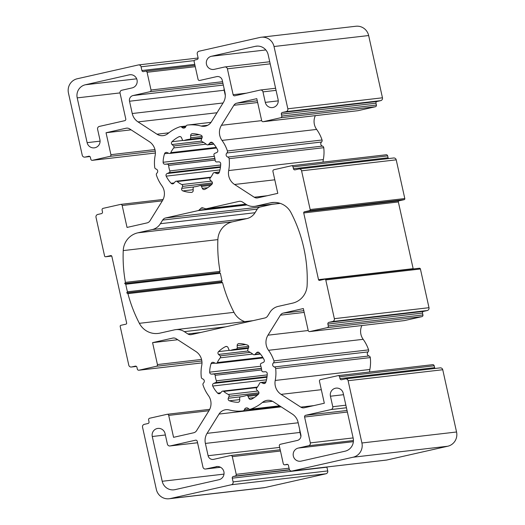 <?xml version="1.0" encoding="UTF-8"?>
<svg xmlns="http://www.w3.org/2000/svg" width="525" height="525" viewBox="0 0 525 525"><rect width="100%" height="100%" fill="white"/><g stroke="black" fill="none" stroke-linecap="round" stroke-linejoin="round"><path stroke-width="0.79" d="M268.163 54.698L278.086 99.474A6.687 6.556 83.4 0 1 272.462 107.566A6.687 6.556 83.4 0 1 265.296 102.368L262.973 91.875A2.389 2.343 -96.6 0 0 260.17 90.057L234.813 95.793A1.431 1.404 83.4 0 1 233.133 94.703L227.397 68.814A2.389 2.343 -96.6 0 0 224.595 67.003L214.318 69.326A6.687 6.556 83.4 0 1 206.404 63.899A6.687 6.556 83.4 0 1 211.418 56.267L255.275 46.344A10.992 10.769 83.4 0 1 268.163 54.698M127.437 291.782A142.4 139.545 83.4 0 1 125.77 284.261L124.688 283.559L125.422 282.371A142.4 139.545 83.4 0 1 123.237 250.596A19.117 18.729 83.4 0 1 137.819 232.831L152.197 229.576A13.381 13.112 -96.6 0 0 160.394 223.709L162.645 220.08A4.777 4.686 83.4 0 1 165.572 217.98L198.115 210.623A1.91 1.87 -96.6 0 0 198.968 210.171L200.983 208.281A1.91 1.87 83.4 0 1 202.814 207.867L205.433 208.707A1.91 1.87 -96.6 0 0 206.404 208.753L238.941 201.39A4.777 4.686 83.4 0 1 242.478 202.027L246.041 204.343A13.381 13.112 -96.6 0 0 255.938 206.122L270.316 202.873A19.117 18.729 83.4 0 1 272.245 202.538A19.117 18.729 83.4 0 1 291.007 212.658A142.4 139.545 83.4 0 1 307.132 285.39A19.117 18.729 83.4 0 1 292.543 303.155L278.171 306.403A13.381 13.112 -96.6 0 0 269.975 312.277L267.717 315.906A4.777 4.686 83.4 0 1 264.79 317.999L191.422 334.589A4.777 4.686 83.4 0 1 187.891 333.952L184.321 331.642A13.381 13.112 -96.6 0 0 174.431 329.864L160.053 333.113A19.117 18.729 83.4 0 1 158.117 333.441A19.117 18.729 83.4 0 1 139.361 323.321A142.4 139.545 83.4 0 1 127.916 293.639L126.755 292.884L127.437 291.782L222.075 280.796L221.386 281.905L222.554 282.66A142.4 139.545 -96.6 0 0 233.993 312.342A19.117 18.729 -96.6 0 0 244.775 321.622M272.029 204.33L260.21 207.001A4.777 4.686 -96.6 0 0 257.283 209.094L255.025 212.723A13.381 13.112 83.4 0 1 246.829 218.597L232.457 221.845A19.117 18.729 -96.6 0 0 217.868 239.61A142.4 139.545 -96.6 0 0 220.054 271.392L219.319 272.573L220.408 273.282A142.4 139.545 -96.6 0 0 222.075 280.796M125.422 282.371L220.054 271.392M124.688 283.559L219.319 272.573M125.77 284.261L220.408 273.282M126.755 292.884L221.386 281.905M127.916 293.639L222.554 282.66M85.332 84.774L129.189 74.858A6.687 6.556 83.4 0 1 137.104 80.286A6.687 6.556 83.4 0 1 132.083 87.918L121.807 90.241A2.389 2.343 -96.6 0 0 120.041 93.089L125.777 118.978A1.431 1.404 83.4 0 1 124.72 120.684L99.363 126.42A2.389 2.343 -96.6 0 0 97.597 129.268L99.921 139.762A6.687 6.556 83.4 0 1 94.297 147.853A6.687 6.556 83.4 0 1 87.13 142.656L77.208 97.88A10.992 10.769 83.4 0 1 85.332 84.774L136.677 78.816M332.771 406.711L330.442 396.217A6.687 6.556 83.4 0 1 336.066 388.126A6.687 6.556 83.4 0 1 343.232 393.323L353.161 438.106A10.992 10.769 83.4 0 1 345.03 451.205L301.173 461.121A6.687 6.556 83.4 0 1 293.265 455.693A6.687 6.556 83.4 0 1 298.279 448.061L308.562 445.738A2.389 2.343 -96.6 0 0 310.327 442.89L304.585 417.001A1.431 1.404 83.4 0 1 305.648 415.295L330.999 409.559A2.389 2.343 -96.6 0 0 332.771 406.711L345.863 405.195M237.825 402.308A29.387 28.796 83.4 0 1 229.425 400.798A1.91 1.87 83.4 0 1 228.277 398.252L229.064 396.29A1.431 1.404 -96.6 0 0 228.368 394.452A23.894 23.415 83.4 0 1 223.709 391.433A1.431 1.404 -96.6 0 0 221.786 391.571L220.388 393.14A1.91 1.87 83.4 0 1 217.645 393.159A29.387 28.796 83.4 0 1 212.723 386.039A1.91 1.87 83.4 0 1 213.675 383.421L215.591 382.607A1.431 1.404 -96.6 0 0 216.372 380.809A23.894 23.415 83.4 0 1 215.158 375.322A1.431 1.404 -96.6 0 0 213.695 374.036L211.614 374.128A1.91 1.87 83.4 0 1 209.652 372.166A29.387 28.796 83.4 0 1 211.096 363.602A1.91 1.87 83.4 0 1 213.583 362.447L215.506 363.261A1.431 1.404 -96.6 0 0 217.311 362.558A23.894 23.415 83.4 0 1 220.251 357.82A1.431 1.404 -96.6 0 0 220.1 355.858L218.558 354.421A1.91 1.87 83.4 0 1 218.525 351.625A29.387 28.796 83.4 0 1 225.488 346.638A1.91 1.87 83.4 0 1 228.06 347.616L228.861 349.578A1.431 1.404 -96.6 0 0 230.626 350.385A23.894 23.415 83.4 0 1 235.692 349.204A23.894 23.415 83.4 0 1 236.001 349.171A1.431 1.404 -96.6 0 0 237.261 347.681L237.156 345.562A1.91 1.87 83.4 0 1 239.072 343.567A29.387 28.796 83.4 0 1 247.472 345.076A1.91 1.87 83.4 0 1 248.62 347.622L247.833 349.584A1.431 1.404 -96.6 0 0 248.528 351.422A23.894 23.415 83.4 0 1 253.188 354.447A1.431 1.404 -96.6 0 0 255.111 354.303L256.515 352.741A1.91 1.87 83.4 0 1 259.252 352.715A29.387 28.796 83.4 0 1 264.173 359.842A1.91 1.87 83.4 0 1 263.228 362.453L261.306 363.267A1.431 1.404 -96.6 0 0 260.525 365.065A23.894 23.415 83.4 0 1 261.739 370.552A1.431 1.404 -96.6 0 0 263.202 371.838L265.283 371.746A1.91 1.87 83.4 0 1 267.251 373.708A29.387 28.796 83.4 0 1 265.808 382.272A1.91 1.87 83.4 0 1 263.314 383.427L261.391 382.613A1.431 1.404 -96.6 0 0 259.586 383.316A23.894 23.415 83.4 0 1 256.646 388.054A1.431 1.404 -96.6 0 0 256.797 390.023L258.339 391.453A1.91 1.87 83.4 0 1 258.372 394.249A29.387 28.796 83.4 0 1 251.409 399.236A1.91 1.87 83.4 0 1 248.843 398.258L248.036 396.296A1.431 1.404 -96.6 0 0 246.271 395.489A23.894 23.415 83.4 0 1 241.205 396.67A23.894 23.415 83.4 0 1 240.896 396.703A1.431 1.404 -96.6 0 0 239.643 398.193L239.741 400.312A1.91 1.87 83.4 0 1 237.825 402.308L238.343 402.248M315.354 115.638A13.381 13.112 -96.6 0 0 316.641 129.426A38.227 37.459 83.4 0 1 322.048 139.991A1.91 1.87 83.4 0 1 321.53 142.019A2.389 2.343 -96.6 0 0 322.429 146.088A1.91 1.87 83.4 0 1 323.754 147.696A38.227 37.459 83.4 0 1 323.321 159.58A13.381 13.112 -96.6 0 0 323.078 162.094M152.578 342.641L172.653 338.1A4.777 4.686 83.4 0 1 176.183 338.737L195.864 351.494A13.381 13.112 83.4 0 1 201.738 365.407A38.227 37.459 -96.6 0 0 201.311 377.291A1.91 1.87 -96.6 0 0 202.637 378.899A2.389 2.343 83.4 0 1 203.536 382.968A1.91 1.87 -96.6 0 0 203.018 384.996A38.227 37.459 -96.6 0 0 208.425 395.561A13.381 13.112 83.4 0 1 208.989 410.668L196.567 430.69A4.777 4.686 83.4 0 1 193.64 432.784L173.565 437.325L168.709 415.4A1.431 1.404 -96.6 0 0 167.029 414.31L149.664 418.241A1.431 1.404 -96.6 0 0 148.608 419.947L149.021 421.811A1.431 1.404 83.4 0 1 147.958 423.524L144.303 424.351A2.389 2.343 -96.6 0 0 142.537 427.199L156.345 489.464A11.944 11.707 -96.6 0 0 170.349 498.547L231.335 484.752A2.389 2.343 -96.6 0 0 233.1 481.904L232.273 478.17A1.431 1.404 83.4 0 1 233.336 476.464L235.161 476.05A1.431 1.404 -96.6 0 0 236.224 474.344L232.293 456.619A1.431 1.404 -96.6 0 0 230.613 455.529L213.708 459.349A4.777 4.686 83.4 0 1 208.11 455.72L205.387 443.428A13.381 13.112 83.4 0 1 207.08 433.348L219.05 414.061A9.555 9.365 83.4 0 1 229.268 409.946A38.227 37.459 -96.6 0 0 242.858 410.911A38.227 37.459 -96.6 0 0 242.904 410.904A1.91 1.87 -96.6 0 0 244.479 409.559A2.389 2.343 83.4 0 1 248.463 408.66A1.91 1.87 -96.6 0 0 250.451 409.198A38.227 37.459 -96.6 0 0 262.382 402.458A9.555 9.365 83.4 0 1 273.361 401.783L292.327 414.074A13.381 13.112 83.4 0 1 298.121 422.461L300.845 434.746A4.777 4.686 83.4 0 1 297.314 440.449L280.409 444.268A1.431 1.404 -96.6 0 0 279.346 445.974L283.277 463.7A1.431 1.404 -96.6 0 0 284.957 464.789L286.788 464.376A1.431 1.404 83.4 0 1 288.468 465.465L289.295 469.199A2.389 2.343 -96.6 0 0 292.097 471.017L353.082 457.223A11.944 11.707 -96.6 0 0 361.915 442.982L348.114 380.71A2.389 2.343 -96.6 0 0 345.312 378.899L341.657 379.726A1.431 1.404 83.4 0 1 339.977 378.637L339.563 376.766A1.431 1.404 -96.6 0 0 337.883 375.677L320.526 379.601A1.431 1.404 -96.6 0 0 319.463 381.314L324.325 403.233L304.31 407.761A4.777 4.686 83.4 0 1 300.779 407.124L281.098 394.367A13.381 13.112 83.4 0 1 275.225 380.454A38.227 37.459 -96.6 0 0 275.658 368.57A1.91 1.87 -96.6 0 0 274.326 366.962A2.389 2.343 83.4 0 1 273.427 362.893A1.91 1.87 -96.6 0 0 273.945 360.865A38.227 37.459 -96.6 0 0 268.537 350.3A13.381 13.112 83.4 0 1 267.973 335.186L280.396 315.171A4.777 4.686 83.4 0 1 283.323 313.077L303.332 308.549L308.188 330.474A1.431 1.404 -96.6 0 0 309.875 331.564L327.233 327.639A1.431 1.404 -96.6 0 0 328.289 325.927L327.876 324.063A1.431 1.404 83.4 0 1 328.939 322.35L332.594 321.523A2.389 2.343 -96.6 0 0 334.359 318.675L325.776 279.963A0.958 0.938 -96.6 0 0 324.66 279.234L319.633 280.376A0.958 0.938 83.4 0 1 318.511 279.648L303.726 212.947A0.958 0.938 83.4 0 1 304.434 211.811L309.455 210.669A0.958 0.938 -96.6 0 0 310.163 209.534L301.58 170.822A2.389 2.343 -96.6 0 0 298.777 169.004L295.122 169.831A1.431 1.404 83.4 0 1 293.442 168.742L293.029 166.878A1.431 1.404 -96.6 0 0 291.349 165.788L273.991 169.713A1.431 1.404 -96.6 0 0 272.928 171.419L277.791 193.344L257.782 197.866A4.777 4.686 83.4 0 1 254.244 197.229L234.563 184.472A13.381 13.112 83.4 0 1 228.69 170.559A38.227 37.459 -96.6 0 0 229.123 158.681A1.91 1.87 -96.6 0 0 227.798 157.067A2.389 2.343 83.4 0 1 226.892 152.998A1.91 1.87 -96.6 0 0 227.417 150.97A38.227 37.459 -96.6 0 0 222.003 140.411A13.381 13.112 83.4 0 1 221.445 125.298L233.861 105.282A4.777 4.686 83.4 0 1 236.788 103.182L256.797 98.661L261.66 120.579A1.431 1.404 -96.6 0 0 263.34 121.669L280.698 117.744A1.431 1.404 -96.6 0 0 281.761 116.032L281.348 114.168A1.431 1.404 83.4 0 1 282.404 112.462L286.059 111.635A2.389 2.343 -96.6 0 0 287.831 108.787L274.024 46.515A11.944 11.707 -96.6 0 0 260.019 37.439L199.027 51.227A2.389 2.343 -96.6 0 0 197.262 54.075L198.089 57.809A1.431 1.404 83.4 0 1 197.032 59.515L195.202 59.929A1.431 1.404 -96.6 0 0 194.145 61.642L198.069 79.367A1.431 1.404 -96.6 0 0 199.756 80.456L216.654 76.63A4.777 4.686 83.4 0 1 222.259 80.266L224.982 92.551A13.381 13.112 83.4 0 1 223.282 102.631L211.319 121.918A9.555 9.365 83.4 0 1 201.101 126.033A38.227 37.459 -96.6 0 0 187.51 125.068A38.227 37.459 -96.6 0 0 187.464 125.075A1.91 1.87 -96.6 0 0 185.889 126.42A2.389 2.343 83.4 0 1 181.906 127.326A1.91 1.87 -96.6 0 0 179.918 126.781A38.227 37.459 -96.6 0 0 167.987 133.527A9.555 9.365 83.4 0 1 157.001 134.203L138.036 121.912A13.381 13.112 83.4 0 1 132.248 113.525L129.518 101.233A4.777 4.686 83.4 0 1 133.055 95.537L149.96 91.711A1.431 1.404 -96.6 0 0 151.016 90.005L147.085 72.279A1.431 1.404 -96.6 0 0 145.405 71.19L143.581 71.603A1.431 1.404 83.4 0 1 141.901 70.514L141.074 66.787A2.389 2.343 -96.6 0 0 138.272 64.969L77.287 78.757A11.944 11.707 -96.6 0 0 68.447 93.004L82.254 155.269A2.389 2.343 -96.6 0 0 85.057 157.087L88.705 156.26A1.431 1.404 83.4 0 1 90.392 157.349L90.805 159.213A1.431 1.404 -96.6 0 0 92.485 160.302L109.843 156.378A1.431 1.404 -96.6 0 0 110.906 154.672L106.043 132.746L126.053 128.225A4.777 4.686 83.4 0 1 129.59 128.861L149.271 141.619A13.381 13.112 83.4 0 1 155.144 155.525A38.227 37.459 -96.6 0 0 154.711 167.409A1.91 1.87 -96.6 0 0 156.037 169.024A2.389 2.343 83.4 0 1 156.942 173.093A1.91 1.87 -96.6 0 0 156.417 175.12A38.227 37.459 -96.6 0 0 161.831 185.679A13.381 13.112 83.4 0 1 162.389 200.793L149.973 220.808A4.777 4.686 83.4 0 1 147.046 222.908L127.037 227.43L122.174 205.511A1.431 1.404 -96.6 0 0 120.494 204.422L103.136 208.346A1.431 1.404 -96.6 0 0 102.073 210.052L102.487 211.923A1.431 1.404 83.4 0 1 101.43 213.629L97.775 214.456A2.389 2.343 -96.6 0 0 96.003 217.304L104.587 256.016A0.958 0.938 -96.6 0 0 105.709 256.745L110.736 255.609A0.958 0.938 83.4 0 1 111.851 256.338L126.643 323.033A0.958 0.938 83.4 0 1 125.934 324.174L120.907 325.31A0.958 0.938 -96.6 0 0 120.199 326.452L128.782 365.164A2.389 2.343 -96.6 0 0 131.585 366.982L135.24 366.155A1.431 1.404 83.4 0 1 136.92 367.244L137.333 369.108A1.431 1.404 -96.6 0 0 139.013 370.197L156.378 366.273A1.431 1.404 -96.6 0 0 157.434 364.56L152.578 342.641L177.706 339.721M291.493 165.762L386.131 154.777A1.431 1.404 83.4 0 1 387.667 155.892L388.08 157.756A1.431 1.404 -96.6 0 0 388.579 158.57M299.02 168.965L393.658 157.979A2.389 2.343 83.4 0 1 396.217 159.836L301.58 170.822M274.024 46.515L368.655 35.536L382.462 97.801A2.389 2.343 83.4 0 1 380.697 100.649L377.042 101.476A1.431 1.404 -96.6 0 0 375.979 103.189L376.392 105.053A1.431 1.404 83.4 0 1 375.336 106.759L357.971 110.69A1.431 1.404 83.4 0 1 357.827 110.709L263.196 121.695M361.889 325.533A13.381 13.112 -96.6 0 0 363.169 339.321A38.227 37.459 83.4 0 1 368.583 349.88A1.91 1.87 83.4 0 1 368.058 351.908A2.389 2.343 -96.6 0 0 368.963 355.976A1.91 1.87 83.4 0 1 370.289 357.591A38.227 37.459 83.4 0 1 369.856 369.475A13.381 13.112 -96.6 0 0 369.613 371.989M419.291 268.255A0.958 0.938 83.4 0 1 420.413 268.984L428.997 307.696A2.389 2.343 83.4 0 1 427.225 310.544L423.57 311.371A1.431 1.404 -96.6 0 0 422.513 313.077L422.927 314.947A1.431 1.404 83.4 0 1 421.864 316.654L404.506 320.578A1.431 1.404 83.4 0 1 404.362 320.604L309.73 331.583M345.555 378.853L440.186 367.874A2.389 2.343 83.4 0 1 442.746 369.731L348.114 380.71M338.028 375.651L432.659 364.672A1.431 1.404 83.4 0 1 434.195 365.787L434.608 367.651A1.431 1.404 -96.6 0 0 435.113 368.465M326.878 466.988A1.431 1.404 -96.6 0 0 326.911 467.191L327.738 470.925A2.389 2.343 83.4 0 1 325.973 473.773L231.335 484.752M353.082 457.223L447.713 446.243L386.728 460.031A2.389 2.343 83.4 0 1 386.485 460.071L291.854 471.056M299.696 429.555A13.381 13.112 -96.6 0 0 300.018 432.449L300.91 436.485M396.217 159.836L404.801 198.548A0.958 0.938 83.4 0 1 404.092 199.69L399.066 200.826A0.958 0.938 -96.6 0 0 398.357 201.968L413.149 268.662A0.958 0.938 -96.6 0 0 413.26 268.951M224.09 88.515A4.777 4.686 -96.6 0 0 224.155 90.254L225.304 95.445M106.043 132.746L131.099 129.839M208.582 144.408L209.98 142.846A1.91 1.87 83.4 0 1 212.723 142.82A29.387 28.796 83.4 0 1 217.639 149.947A1.91 1.87 83.4 0 1 216.694 152.565L214.771 153.379A1.431 1.404 -96.6 0 0 213.99 155.17A23.894 23.415 83.4 0 1 215.211 160.657A1.431 1.404 -96.6 0 0 216.674 161.949L218.754 161.857A1.91 1.87 83.4 0 1 220.717 163.813A29.387 28.796 83.4 0 1 219.273 172.377A1.91 1.87 83.4 0 1 216.786 173.539L214.856 172.725A1.431 1.404 -96.6 0 0 213.058 173.427A23.894 23.415 83.4 0 1 210.118 178.165A1.431 1.404 -96.6 0 0 210.262 180.127L211.805 181.565A1.91 1.87 83.4 0 1 211.844 184.36A29.387 28.796 83.4 0 1 204.881 189.341A1.91 1.87 83.4 0 1 202.309 188.363L201.502 186.401A1.431 1.404 -96.6 0 0 199.736 185.594A23.894 23.415 83.4 0 1 194.67 186.775A23.894 23.415 83.4 0 1 194.362 186.815A1.431 1.404 -96.6 0 0 193.108 188.298L193.207 190.424A1.91 1.87 83.4 0 1 191.297 192.412A29.387 28.796 83.4 0 1 182.89 190.903A1.91 1.87 83.4 0 1 181.748 188.357L182.536 186.395A1.431 1.404 -96.6 0 0 181.84 184.557A23.894 23.415 83.4 0 1 177.181 181.538A1.431 1.404 -96.6 0 0 175.252 181.676L173.854 183.245A1.91 1.87 83.4 0 1 171.111 183.271A29.387 28.796 83.4 0 1 166.195 176.144A1.91 1.87 83.4 0 1 167.14 173.526L169.063 172.712A1.431 1.404 -96.6 0 0 169.844 170.92A23.894 23.415 83.4 0 1 168.623 165.434A1.431 1.404 -96.6 0 0 167.16 164.141L165.08 164.233A1.91 1.87 83.4 0 1 163.118 162.278A29.387 28.796 83.4 0 1 164.561 153.713A1.91 1.87 83.4 0 1 167.048 152.552L168.978 153.366A1.431 1.404 -96.6 0 0 170.776 152.663A23.894 23.415 83.4 0 1 173.716 147.925A1.431 1.404 -96.6 0 0 173.572 145.963L172.029 144.526A1.91 1.87 83.4 0 1 171.99 141.73A29.387 28.796 83.4 0 1 178.953 136.743A1.91 1.87 83.4 0 1 181.525 137.727L182.332 139.689A1.431 1.404 -96.6 0 0 184.098 140.49A23.894 23.415 83.4 0 1 189.164 139.309A23.894 23.415 83.4 0 1 189.473 139.276A1.431 1.404 -96.6 0 0 190.726 137.793L190.627 135.667A1.91 1.87 83.4 0 1 192.537 133.672A29.387 28.796 83.4 0 1 200.944 135.188A1.91 1.87 83.4 0 1 202.086 137.727L201.298 139.689A1.431 1.404 -96.6 0 0 201.994 141.533A23.894 23.415 83.4 0 1 206.653 144.552A1.431 1.404 -96.6 0 0 208.582 144.408L213.616 143.824M216.051 466.659A6.687 6.556 83.4 0 1 223.958 472.087A6.687 6.556 83.4 0 1 218.945 479.719L175.088 489.635A10.992 10.769 83.4 0 1 162.205 481.281L152.276 436.505A6.687 6.556 83.4 0 1 157.9 428.413A6.687 6.556 83.4 0 1 165.067 433.611L167.396 444.111A2.389 2.343 -96.6 0 0 170.198 445.922L195.549 440.193A1.431 1.404 83.4 0 1 197.229 441.282L202.972 467.165A2.389 2.343 -96.6 0 0 205.774 468.983L217.409 466.502M169.142 498.75L263.773 487.764A11.944 11.707 -96.6 0 0 264.981 487.561L325.973 473.773M447.713 446.243A11.944 11.707 -96.6 0 0 456.553 431.996L442.746 369.731M368.655 35.536A11.944 11.707 -96.6 0 0 355.858 26.25L261.227 37.236M255.275 46.344L257.512 46.088M211.418 56.267L265.827 49.954M227.397 68.814L270.191 63.847M233.133 94.703L246.488 93.155M262.973 91.875L276.065 90.353M265.296 102.368L278.25 100.866M200.983 208.281L203.273 208.012M198.968 210.171L246.54 204.645M198.115 210.623L247.072 204.94M165.572 217.98L260.21 207.001M162.645 220.08L257.283 209.094M160.394 223.709L255.025 212.723M152.197 229.576L246.829 218.597M137.819 232.831L232.457 221.845M123.237 250.596L217.868 239.61M139.361 323.321L233.993 312.342M184.321 331.642L225.704 326.839M187.891 333.952L200.924 332.443M270.316 202.873L274.201 202.42M255.938 206.122L280.061 203.319M238.941 201.39L239.912 201.278M206.404 208.753L245.792 204.179L206.207 208.786M129.189 74.858L130.554 74.701M87.13 142.656L100.085 141.153M77.208 97.88L120.008 92.912M330.442 396.217L343.54 394.702M330.999 409.559L346.434 407.767M305.648 415.295L347.038 410.491M304.585 417.001L347.379 412.04M310.327 442.89L353.122 437.922M308.562 445.738L353.423 440.534M298.279 448.061L353.371 441.669M229.425 400.798L239.708 399.604M228.277 398.252L240.417 396.841M229.064 396.29L258.95 392.825M228.368 394.452L257.88 391.027M223.709 391.433L257.033 387.562M217.645 393.159L220.677 392.812M212.723 386.039L266.49 379.798M213.675 383.421L266.963 377.232M215.591 382.607L267.041 376.635M216.372 380.809L267.199 374.909M215.158 375.322L261.667 369.928M213.695 374.036L261.437 368.491M211.614 374.128L261.411 368.347M209.652 372.166L260.892 366.22M211.096 363.602L215.198 363.129M217.311 362.558L262.756 357.282M220.251 357.82L252.702 354.053M220.1 355.858L250.241 352.36M218.558 354.421L248.017 351.002M218.525 351.625L229.589 350.339M225.488 346.638L226.761 346.493M230.626 350.385L248.338 348.331M236.04 349.164L248.588 347.708L236.02 349.171M237.261 347.681L248.686 346.356M237.156 345.562L245.779 344.558M255.111 354.303L260.151 353.719M256.515 352.741L258.956 352.452M263.314 383.427L265.118 383.217M261.391 382.613L265.86 382.095M248.843 398.258L254.159 397.642M248.036 396.296L257.329 395.213M240.896 396.703L241.507 396.631M227.798 157.067L322.429 146.088M229.123 158.681L323.754 147.696M228.69 170.559L323.321 159.58M234.563 184.472L274.792 179.806M254.244 197.229L267.277 195.72M293.029 166.878L387.667 155.892M293.442 168.742L388.08 157.756M382.462 97.801L287.831 108.787M286.059 111.635L380.697 100.649M282.404 112.462L377.042 101.476M281.348 114.168L375.979 103.189M281.761 116.032L376.392 105.053M280.698 117.744L375.336 106.759M263.34 121.669L357.971 110.69M236.788 103.182L257.276 100.807M233.861 105.282L257.657 102.519M221.445 125.298L261.673 120.625M222.003 140.411L316.641 129.426M227.417 150.97L322.048 139.991M226.892 152.998L321.53 142.019M300.779 407.124L313.812 405.615M281.098 394.367L321.32 389.694M275.225 380.454L369.856 369.475M275.658 368.57L370.289 357.591M274.326 366.962L368.963 355.976M273.427 362.893L368.058 351.908M273.945 360.865L368.583 349.88M268.537 350.3L363.169 339.321M267.973 335.186L308.201 330.52M280.396 315.171L304.185 312.408M283.323 313.077L303.804 310.695M309.875 331.564L404.506 320.578M327.233 327.639L421.864 316.654M328.289 325.927L422.927 314.947M327.876 324.063L422.513 313.077M328.939 322.35L423.57 311.371M332.594 321.523L427.225 310.544M428.997 307.696L334.359 318.675M339.977 378.637L434.608 367.651M339.563 376.766L434.195 365.787M232.293 456.619L280.468 451.027M236.224 474.344L289.072 468.208M235.161 476.05L289.485 469.744M233.336 476.464L289.59 469.934M232.273 478.17L326.911 467.191M233.1 481.904L327.738 470.925M386.728 460.031L292.097 471.017M284.957 464.789L287.68 464.474M262.382 402.458L272.501 401.284M250.451 409.198L279.589 405.818M244.479 409.559L248.929 409.041M242.904 410.904L280.678 406.521L242.858 410.911M219.05 414.061L281.183 406.849M207.08 433.348L298.193 422.776M205.387 443.428L300.018 432.449M208.11 455.72L279.668 447.412M105.709 256.745L111.74 256.043L105.61 256.764M420.413 268.984L325.776 279.963M404.801 198.548L310.163 209.534M309.455 210.669L404.092 199.69M304.434 211.811L399.066 200.826M303.726 212.947L398.357 201.968M318.511 279.648L413.149 268.662M216.654 76.63L217.626 76.519M201.101 126.033L207.749 125.265M187.556 125.068L211.043 122.338L187.51 125.068M181.906 127.326L185.699 126.879M157.001 134.203L168.833 132.825M138.036 121.912L217.009 112.744M132.248 113.525L223.066 102.979M129.518 101.233L224.155 90.254M133.055 95.537L223.322 85.063M149.96 91.711L222.922 83.245M151.016 90.005L222.574 81.703M147.085 72.279L195.261 66.688M141.901 70.514L194.749 64.385M141.074 66.787L194.296 60.605M122.174 205.511L162.356 200.845M126.053 128.225L127.024 128.107M110.906 154.672L154.96 149.559M109.843 156.378L155.262 151.108M92.485 160.302L155.387 153.005L92.341 160.328M85.057 157.087L89.873 156.529M168.709 415.4L208.95 410.734M131.585 366.982L136.408 366.417M139.013 370.197L201.987 362.887M156.378 366.273L201.863 360.99M157.434 364.56L201.554 359.441M172.653 338.1L173.624 337.988M209.98 142.846L212.422 142.564M190.627 135.667L199.251 134.669M190.726 137.793L202.151 136.461M189.505 139.276L202.053 137.819L189.486 139.276M184.098 140.49L201.803 138.436M178.953 136.743L180.226 136.598M171.99 141.73L183.061 140.451M172.029 144.526L201.488 141.107M173.572 145.963L203.713 142.465M173.716 147.925L206.174 144.158M170.776 152.663L216.221 147.394M164.561 153.713L168.663 153.234M163.118 162.278L214.364 156.325M165.08 164.233L214.876 158.458M167.16 164.141L214.909 158.602M168.623 165.434L215.138 160.033M169.844 170.92L220.664 165.021M169.063 172.712L220.513 166.74M167.14 173.526L220.434 167.344M166.195 176.144L219.955 169.903M171.111 183.271L174.149 182.917M177.181 181.538L210.499 177.673M181.84 184.557L211.345 181.132M182.536 186.395L212.422 182.93M181.748 188.357L193.889 186.952M182.89 190.903L193.174 189.709M191.297 192.412L191.815 192.353M201.502 186.401L210.801 185.325M202.309 188.363L207.624 187.747M214.856 172.725L219.332 172.207M216.786 173.539L218.59 173.329M162.205 481.281L223.998 474.114M152.276 436.505L165.375 434.989M170.198 445.922L197.558 442.746M205.774 468.983L220.526 467.27L205.531 469.022M170.349 498.547L264.981 487.561M361.915 442.982L456.553 431.996M224.838 66.957L269.725 61.747M260.413 90.018L275.599 88.252M175.783 329.628L252.971 320.67M254.586 206.351L280.225 203.378M222.659 391.118L257.381 387.089M216.208 363.359L263.137 357.912M230.324 350.457L248.318 348.37M254.238 354.762L260.42 354.04M260.689 382.515L265.919 381.911M246.573 395.417L258.569 394.026M240.877 396.71L241.52 396.631M230.757 455.503L280.186 449.767M284.812 464.815L287.693 464.481M250.071 409.283L279.648 405.851M324.752 279.221L419.39 268.236M180.292 126.696L186.053 126.033M145.55 71.164L194.985 65.428M138.515 64.929L198.122 58.013M120.638 204.396L163.111 199.467M84.814 157.126L89.887 156.535M167.173 414.291L209.705 409.349M131.342 367.021L136.421 366.43M138.869 370.223L201.987 362.9M207.703 144.867L213.892 144.152M183.789 140.562L201.79 138.475M169.673 153.464L216.602 148.017M176.131 181.223L210.853 177.194M200.045 185.528L212.041 184.131M214.161 172.627L219.384 172.016M169.956 445.968L197.558 442.759"/></g></svg>
